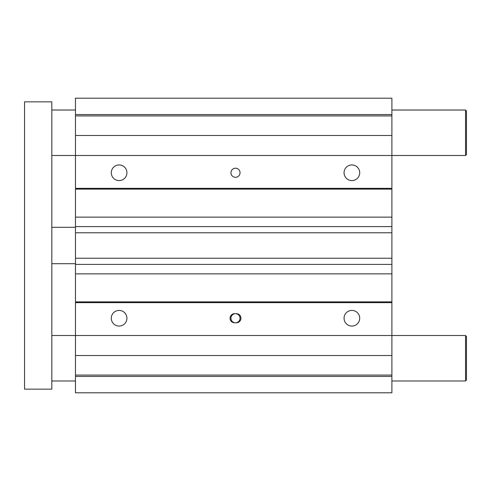 <?xml version="1.0" encoding="UTF-8"?>
<svg xmlns="http://www.w3.org/2000/svg" width="491" height="491" viewBox="0 0 491 491"><rect width="100%" height="100%" fill="white"/><g stroke="black" fill="none" stroke-linecap="round" stroke-linejoin="round"><path stroke-width="0.74" d="M75.467 376.431L75.467 392.8L391.892 392.8L391.892 302.659L75.467 302.659L75.467 376.431L391.892 376.431M75.467 302.659L75.467 273.868L391.892 273.868L391.892 302.659M75.467 258.229L75.467 232.771L391.892 232.771L391.892 258.229L75.467 258.229L75.467 273.868M75.467 217.132L75.467 189.127L391.892 189.127L391.892 217.132L75.467 217.132L75.467 232.771M75.467 189.127L75.467 188.341L391.892 188.341L391.892 189.127M391.892 188.341L391.892 98.2L75.467 98.2L75.467 188.341M75.467 301.873L391.892 301.873M51.825 335.519L465.542 335.519L465.542 380.979L466.45 380.071L466.45 336.427L465.542 335.519M344.062 318.242A7.819 7.819 0 0 1 355.791 311.466A7.819 7.819 0 0 1 355.791 325.011A7.819 7.819 0 0 1 344.062 318.242M111.291 318.242A7.819 7.819 0 0 1 123.02 311.466A7.819 7.819 0 0 1 123.02 325.011A7.819 7.819 0 0 1 111.291 318.242M234.588 313.694L236.41 313.694A4.548 4.548 0 0 1 240.952 318.242A4.548 4.548 0 0 1 236.41 322.79L234.588 322.79A4.548 4.548 0 0 1 230.04 318.242A4.548 4.548 0 0 1 234.588 313.694M391.892 232.771L391.892 217.132M75.467 226.59L391.892 226.59M235.496 322.79A4.548 4.548 0 0 0 240.044 318.242A4.548 4.548 0 0 0 235.496 313.694A4.548 4.548 0 0 0 230.954 318.242A4.548 4.548 0 0 0 235.496 322.79M230.954 172.758A4.548 4.548 0 0 1 237.773 168.824A4.548 4.548 0 0 1 237.773 176.699A4.548 4.548 0 0 1 230.954 172.758M344.062 172.758A7.819 7.819 0 0 1 355.791 165.989A7.819 7.819 0 0 1 355.791 179.534A7.819 7.819 0 0 1 344.062 172.758M111.291 172.758A7.819 7.819 0 0 1 123.02 165.989A7.819 7.819 0 0 1 123.02 179.534A7.819 7.819 0 0 1 111.291 172.758M75.467 375.069L391.892 375.069M75.467 355.521L391.892 355.521M391.892 273.868L391.892 258.229M75.467 264.41L391.892 264.41M51.825 155.481L465.542 155.481L466.45 154.573L466.45 110.929L465.542 110.021L465.542 155.481M75.467 135.479L391.892 135.479M75.467 115.931L391.892 115.931M75.467 114.569L391.892 114.569M51.825 380.979L75.467 380.979M391.892 380.979L465.542 380.979M51.825 263.685L75.467 263.685M51.825 101.84L24.55 101.84L24.55 389.16L51.825 389.16L51.825 101.84M51.825 110.021L75.467 110.021M391.892 110.021L465.542 110.021M51.825 227.315L75.467 227.315"/></g></svg>
